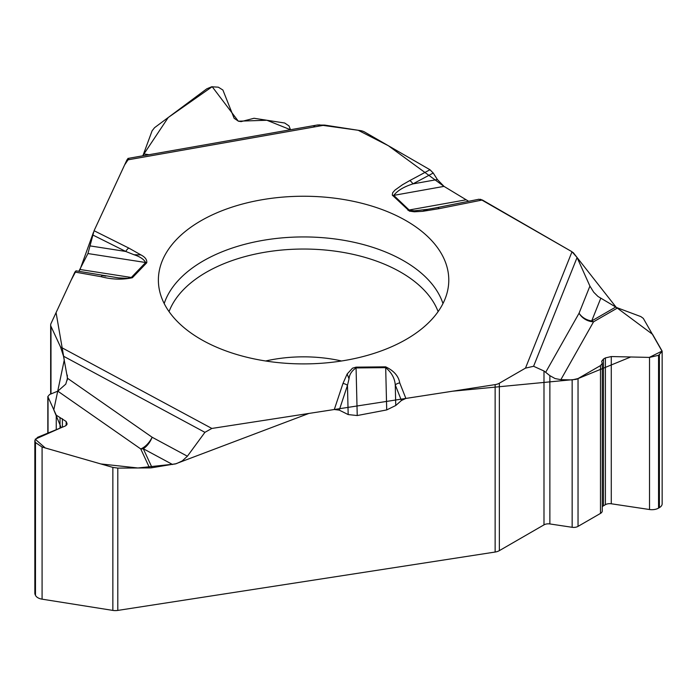 <?xml version="1.0" encoding="UTF-8"?>
<svg xmlns="http://www.w3.org/2000/svg" width="697" height="697" viewBox="0 0 697 697"><rect width="100%" height="100%" fill="white"/><g stroke="black" fill="none" stroke-linecap="round" stroke-linejoin="round"><path stroke-width="1.05" d="M499.357 550.639L543.991 524.858A6.125 3.537 180 0 1 549.872 523.944L549.872 375.657L543.991 370.996L533.588 366.273L525.477 368.138L499.357 383.211L499.357 550.639A9.427 5.445 0 0 1 495.131 552.041L117.793 610.415A9.427 5.445 0 0 1 112.853 610.406L112.853 467.399L42.081 447.038L35.477 442.534L34.85 440.513L37.568 437.315L65.326 425.989L67.086 423.907L66.171 421.502L56.248 415.159L47.823 396.576L49.592 394.502L57.799 391.148L65.771 384.134L67.513 378.288L63.514 356.211L60.543 346.993L50.986 326.388A9.427 5.445 180 0 1 50.663 324.985A9.427 5.445 180 0 1 50.986 323.574L74.901 272.048L101.222 276.726A7.075 1.699 -79.9 0 1 102.581 275.585L105.822 276.125M67.513 378.288L152.129 437.237A15.081 8.068 -55.1 0 1 140.75 448.946A15.081 11.893 155.1 0 0 143.277 448.737A15.081 8.399 118.3 0 0 152.129 437.237L187.388 456.221L204.918 432.34L211.844 428.446L334.307 409.505L339.247 410.132L348.178 414.576L357.23 415.543L386.713 409.923L395.757 405.497L401.428 400.505L405.881 398.431L495.131 384.622A9.427 5.445 180 0 0 499.357 383.211M187.388 456.221L182.196 460.961L176.393 463.653L152.085 467.713A15.081 11.893 -24.9 0 1 149.559 467.914L140.75 448.946L57.799 391.148M112.853 467.399L117.793 468.096L149.559 467.914M392.699 195.648A7.075 4.949 -46.1 0 1 393.753 195.369L409.488 210.337L414.384 210.825L427.705 209.318L422.652 211.33L414.306 211.792L409.427 211.13L392.289 195.09L392.672 192.72L394.99 190.089L402.491 184.731L409.784 180.567A7.075 3.929 61.8 0 1 412.912 183.903C403.92 186.744 397.534 190.56 393.753 195.369L444.006 186.378L468.663 201.302L444.006 186.378L437.376 179.53L433.229 173.022L429.971 169.746L364.636 132.029A9.427 5.445 180 0 0 360.41 130.618L324.732 125.103L126.889 160.022L94.078 230.724L87.935 253.551L78.831 271.333M545.716 372.224L579.068 313.214A15.081 12.546 -150.5 0 0 593.556 321.805A15.081 8.713 60 0 1 591.709 320.925A15.081 11.997 21.8 0 1 579.068 313.214L589.915 286.084L577.081 257.507L572.01 251.756L482.368 199.995L478.743 199.298M589.915 286.084L593.713 292.217L597.965 296.46L615.765 307.037A15.081 8.713 -120 0 0 617.612 307.917L593.556 321.805L560.858 379.665L572.159 379.917L578.04 378.558L600.474 365.603L602.269 363.364L601.677 361.264L603.471 359.025L605.397 357.909L611.278 356.55L649.517 357.404L658.56 355.313L662.15 351.384L643.322 318.398L640.865 316.604L617.612 307.917M602.269 506.789A6.125 3.537 180 0 1 603.471 505.804L605.397 504.689A6.125 3.537 180 0 1 611.278 503.774L649.517 509.524A9.427 5.445 0 0 0 658.56 508.113L659.388 507.634A9.427 5.445 0 0 0 662.15 503.783L662.15 351.497M549.872 523.944L572.159 527.298A6.125 3.537 180 0 0 578.04 526.374L600.474 513.419A6.125 3.537 0 0 0 602.269 510.918L602.269 363.407M549.872 375.657L555.091 378.558L560.858 379.665M76.095 270.872L74.901 272.048M128.178 158.385L126.889 160.022M143.582 153.889L152.094 130.818L154.577 127.664L206.826 88.789L211.722 86.768L218.344 87.186L222.892 90.026L234.148 118.298L238.47 121.208L241.101 121.618L254.03 118.272L284.681 123.012L289.002 125.922L290.483 129.738L266.89 120.259L238.304 121.182L212.184 86.698L168.221 117.514L142.902 155.536A15.081 3.189 98.8 0 0 143.582 153.889L148.949 154.717M34.85 440.643L34.85 593.269A9.427 5.445 0 0 0 35.172 594.672L35.477 595.325A9.427 5.445 0 0 0 42.081 599.167L112.853 610.406M317.065 125.051L324.732 125.103M200.91 339.352A145.203 83.832 0 0 0 355.818 358.293A145.203 83.832 0 0 0 448.607 284.219A145.203 83.832 0 0 0 303.587 196.24A145.203 83.832 0 0 0 158.559 284.219A145.203 83.832 0 0 0 200.91 339.352M405.881 398.431L399.747 382.923A7.075 5.628 158.4 0 0 395.26 384.91L395.757 405.497M401.428 400.505L395.26 384.91C394.746 378.236 391.557 372.486 385.685 367.641L386.713 409.923M427.705 209.318L437.524 207.558A7.075 1.891 78.7 0 1 437.646 207.514A7.075 1.891 78.7 0 1 439.032 208.673L482.368 199.995M101.222 276.726C112.034 279.558 122.419 279.889 132.386 277.728L146.745 262.778C147.128 259.754 145.185 257.132 140.933 254.91L134.033 254.745L125.748 251.451A7.075 3.781 -63.5 0 1 128.762 248.045L140.933 254.91M399.747 382.923C398.588 376.11 393.892 370.743 385.668 366.849L356.054 367.145L352.499 368.19L347.167 373.984L349.014 378.863L347.472 385.389A7.075 5.672 -161.6 0 0 342.959 383.498L334.307 409.505M385.668 366.849L385.685 367.641L356.08 367.938C351.741 370.839 349.389 374.481 349.014 378.863M75.99 270.828L118.499 277.876L127.656 278.356L131.315 277.476L80.042 269.504L93.45 232.362M348.178 414.576L347.472 385.389L339.247 410.132M87.935 253.551L145.664 262.516C143.817 259.223 139.931 256.627 134.033 254.745M433.229 173.022L412.912 183.903L437.376 179.53M90.357 245.945L125.748 251.451L92.753 234.967M480.46 199.246L572.098 251.809M573.178 252.541L616.131 307.238L652.575 334.333L662.106 351.044L649.299 357.404L630.724 356.986L576.227 379.334L452.527 391.217L308.893 413.434L175.2 463.993L137.893 467.983L100.804 463.932L45.27 447.971L35.198 439.197L61.188 427.67L53.791 409.871L64.272 359.983L56.074 312.613L71.146 280.133L76.078 270.854M78.822 271.333L79.955 269.669M94.034 230.82L124.632 164.901L128.727 158.803M313.763 126.14L315 125.582M318.886 124.824L358.206 130.278L388.36 145.725L443.78 186.238M495.131 552.041L495.131 384.622M117.793 468.096L117.793 610.415M659.388 507.634L659.388 354.834M658.56 508.113L658.56 355.313M649.517 509.524L649.517 357.404M611.278 503.774L611.278 356.55M605.397 504.689L605.397 357.909M603.471 505.804L603.471 359.025M600.474 513.419L600.474 365.603M578.04 526.374L578.04 378.558M572.159 527.298L572.159 379.917M543.991 524.858L543.991 370.996M265.618 360.994A103.705 59.872 180 0 1 341.547 360.994M35.477 595.325L35.477 442.534M42.081 599.167L42.081 447.038M35.172 594.672L35.172 441.881M66.877 424.734L66.877 423.018M66.171 425.518L66.171 421.502M62.39 427.183L62.39 418.731M60.029 428.15L60.029 417.93M56.248 429.692L56.248 415.159M48.032 433.046L48.032 397.464M67.321 380.031L67.321 375.143M50.986 326.388L50.986 393.927M164.196 303.561A141.883 81.915 180 0 1 303.587 236.936A141.883 81.915 180 0 1 442.97 303.561M169.049 311.611A137.692 79.493 180 0 1 303.587 249.038A137.692 79.493 180 0 1 438.117 311.611M356.054 367.145L357.23 415.543M600.727 298.36L591.709 320.925L615.765 307.037M465.587 199.9L409.008 210.024A7.075 4.949 -46.1 0 0 407.954 210.302M577.081 257.507L533.588 366.273M572.01 251.756L525.477 368.138M422.652 211.33L439.032 208.673M409.784 180.567L429.971 169.746M94.078 230.724L128.762 248.045M211.844 428.446L60.543 346.993M347.167 373.984L342.959 383.498M146.745 262.778A7.075 5.053 -136.2 0 0 145.664 262.516L131.315 277.476A7.075 5.053 -136.2 0 1 132.386 277.728M172.621 464.533L143.277 448.737L152.085 467.713M204.918 432.34L63.514 356.211M143.66 155.658L142.902 155.536M47.823 396.654L47.823 433.133M50.663 394.058L50.663 324.985M433.551 208.307L432.645 208.473M432.419 208.516L479.066 199.22M127.9 158.437L317.78 124.92"/></g></svg>
